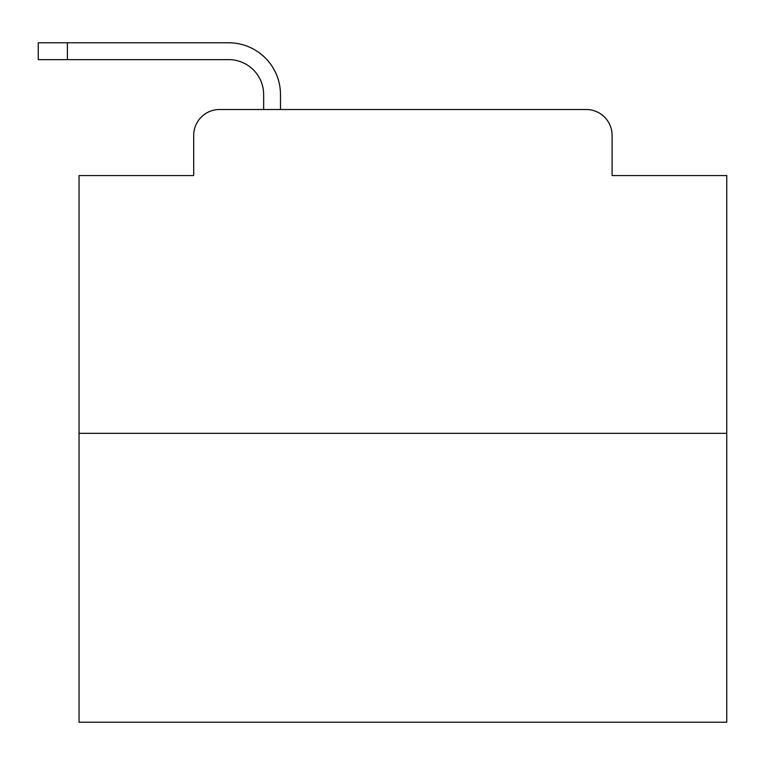 <?xml version="1.0" encoding="UTF-8"?>
<svg xmlns="http://www.w3.org/2000/svg" width="765" height="765" viewBox="0 0 765 765"><rect width="100%" height="100%" fill="white"/><g stroke="black" fill="none" stroke-linecap="round" stroke-linejoin="round"><path stroke-width="1.15" d="M193.698 135.405L193.698 175.558L193.698 135.405A25.905 25.905 0 0 1 219.603 109.5L263.648 109.5L263.648 94.602A34.98 34.98 0 0 0 228.668 59.622L38.25 59.622L38.25 42.783L228.668 42.783A51.819 51.819 0 0 1 280.487 94.602L280.487 109.5L301.859 109.5M726.75 433.344L79.053 433.344L79.053 722.217L726.75 722.217L726.75 175.558L612.105 175.558L612.105 135.405A25.905 25.905 0 0 0 586.2 109.5L219.603 109.5M79.053 433.344L79.053 175.558L193.698 175.558M503.944 109.5L586.2 109.5M612.105 175.558L612.105 135.405M263.648 94.602A34.98 34.98 0 0 0 228.668 59.622A34.98 34.98 0 0 1 263.648 94.602A34.98 34.98 0 0 0 228.668 59.622A34.98 34.98 0 0 1 263.648 94.602A34.98 34.98 0 0 0 228.668 59.622A34.98 34.98 0 0 1 263.648 94.602A34.98 34.98 0 0 0 228.668 59.622A34.98 34.98 0 0 1 263.648 94.602A34.98 34.98 0 0 0 228.668 59.622A34.98 34.98 0 0 1 263.648 94.602A34.98 34.98 0 0 0 228.668 59.622A34.98 34.98 0 0 1 263.648 94.602A34.98 34.98 0 0 0 228.668 59.622A34.98 34.98 0 0 1 263.648 94.602A34.98 34.98 0 0 0 228.668 59.622A34.98 34.98 0 0 1 263.648 94.602A34.98 34.98 0 0 0 228.668 59.622A34.98 34.98 0 0 1 263.648 94.602A34.98 34.98 0 0 0 228.668 59.622A34.98 34.98 0 0 1 263.648 94.602A34.98 34.98 0 0 0 228.668 59.622A34.98 34.98 0 0 1 263.648 94.602A34.98 34.98 0 0 0 228.668 59.622A34.98 34.98 0 0 1 263.648 94.602A34.98 34.98 0 0 0 228.668 59.622A34.98 34.98 0 0 1 263.648 94.602A34.98 34.98 0 0 0 228.668 59.622A34.98 34.98 0 0 1 263.648 94.602A34.98 34.98 0 0 0 228.668 59.622A34.98 34.98 0 0 1 263.648 94.602A34.98 34.98 0 0 0 228.668 59.622A34.98 34.98 0 0 1 263.648 94.602A34.98 34.98 0 0 0 228.668 59.622A34.98 34.98 0 0 1 263.648 94.602A34.98 34.98 0 0 0 228.668 59.622M67.397 59.622L67.397 42.783L228.668 42.783"/></g></svg>
